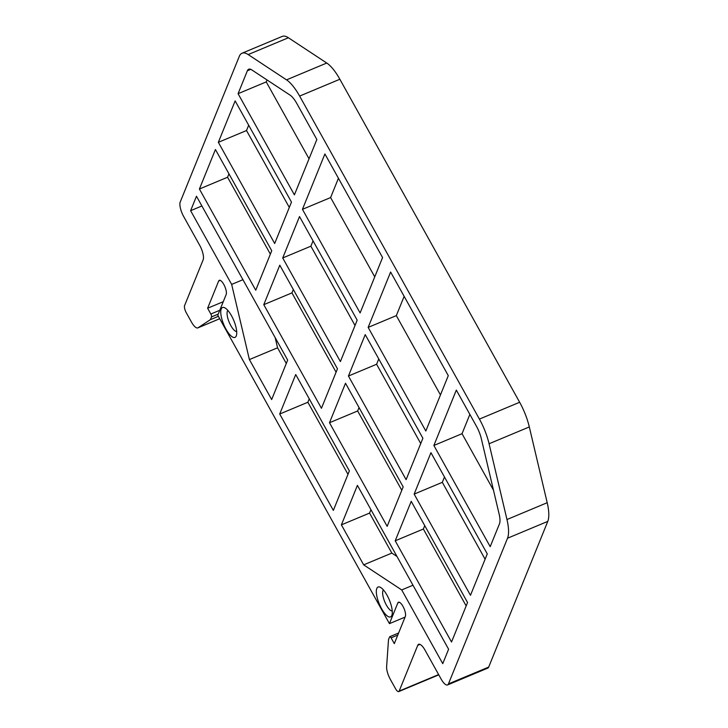 <?xml version="1.0" encoding="UTF-8"?>
<svg xmlns="http://www.w3.org/2000/svg" width="728" height="728" viewBox="0 0 728 728"><rect width="100%" height="100%" fill="white"/><g stroke="black" fill="none" stroke-linecap="round" stroke-linejoin="round"><path stroke-width="1.09" d="M392.256 611.056A11.566 3.858 67.3 0 1 385.203 602.748A11.566 3.858 67.3 0 1 382.974 590.645A11.566 3.858 67.3 0 1 383.419 589.926M376.804 588.47A16.189 5.405 -112.7 0 0 381.718 608.954A16.189 5.405 -112.7 0 0 391.919 615.196A16.189 5.405 -112.7 0 0 389.298 599.881A16.189 5.405 -112.7 0 0 380.234 587.25A16.189 5.405 -112.7 0 0 376.804 588.47M448.448 683.901A11.566 3.858 67.3 0 1 447.547 684.939A11.566 3.858 67.3 0 1 441.132 679.078L425.043 650.168A11.566 3.858 -112.7 0 0 418.627 644.307A11.566 3.858 -112.7 0 0 417.726 645.345L399.171 691.081A5.779 1.929 67.3 0 1 398.716 691.6A5.779 1.929 67.3 0 1 395.513 688.67L390.372 679.433A11.566 3.858 67.3 0 1 386.632 666.548L388.506 639.63L389.626 636.891A2.311 0.773 67.3 0 1 389.808 636.682A2.311 0.773 67.3 0 1 391.091 637.855L394.303 643.634L405.341 616.434A8.099 2.703 -112.7 0 0 403.539 607.452A8.099 2.703 -112.7 0 0 398.462 602.22A8.099 2.703 -112.7 0 0 397.825 602.939L389.435 623.641L217.772 315.224L226.162 294.522A8.099 2.703 -112.7 0 0 224.37 285.54A8.099 2.703 -112.7 0 0 219.292 280.307A8.099 2.703 -112.7 0 0 218.655 281.026L207.626 308.235L210.838 314.014A2.311 0.773 67.3 0 1 211.52 316.908L210.41 319.656L198.071 327.773A11.566 3.858 67.3 0 1 197.861 327.891A11.566 3.858 67.3 0 1 191.446 322.031L186.304 312.794A5.779 1.929 67.3 0 1 184.594 305.569L203.148 259.823A11.566 3.858 -112.7 0 0 199.736 245.372L183.638 216.453A11.566 3.858 67.3 0 1 180.226 202.002L239.312 56.32A34.698 11.584 67.3 0 1 242.024 53.226A34.698 11.584 67.3 0 1 248.175 54.573L286.532 79.862A34.698 11.584 67.3 0 1 299.627 96.078L479.415 419.091A34.698 11.584 67.3 0 1 489.08 443.762L506.97 519.537A34.698 11.584 67.3 0 1 507.534 538.22L448.448 683.901L488.688 667.085L547.775 521.394A34.698 11.584 -112.7 0 0 547.201 502.711L529.311 426.945A34.698 11.584 -112.7 0 0 519.646 402.266L339.858 79.252A34.698 11.584 -112.7 0 0 326.763 63.036L288.406 37.756A34.698 11.584 -112.7 0 0 282.255 36.4L242.024 53.226M221.239 308.972A16.189 5.405 -112.7 0 0 226.153 329.456A16.189 5.405 -112.7 0 0 236.354 335.69A16.189 5.405 -112.7 0 0 233.734 320.375A16.189 5.405 -112.7 0 0 224.67 307.753A16.189 5.405 -112.7 0 0 221.239 308.972M316.853 139.512L294.403 194.877L238.074 93.684L247.365 70.78A17.345 5.788 67.3 0 1 248.721 69.224A17.345 5.788 67.3 0 1 251.788 69.906L290.154 95.186A17.345 5.788 67.3 0 1 296.696 103.294L316.853 139.512M199.408 189.016L215.424 149.531L271.744 250.732L255.737 290.217L199.408 189.016L227.573 177.241L270.37 254.136M235.144 100.901L291.473 202.102L274.674 243.507L218.345 142.315L235.144 100.901M499.49 523.76L490.199 546.664L433.87 445.472L456.329 390.099L476.485 426.308A17.345 5.788 67.3 0 1 481.317 438.647L499.208 514.423A17.345 5.788 67.3 0 1 499.49 523.76M448.284 375.639L425.825 431.012L368.159 327.4L390.618 272.035L448.284 375.639M395.213 540.804L411.22 501.319L467.549 602.52L451.533 642.005L395.213 540.804L423.368 529.029L466.166 605.923M329.493 422.74L345.509 383.256L403.175 486.868L387.159 526.344L329.493 422.74L357.657 410.965L401.792 490.262M470.479 595.295L414.15 494.103L430.949 452.689L487.269 553.89L470.479 595.295M406.106 479.643L348.439 376.03L365.229 334.625L422.895 438.238L406.106 479.643M263.782 304.668L279.789 265.192L337.464 368.796L321.448 408.281L263.782 304.668L291.946 292.893L336.081 372.199M382.573 257.576L360.114 312.949L302.448 209.336L324.906 153.963L382.573 257.576M282.719 257.967L299.517 216.562L357.184 320.165L340.386 361.579L282.719 257.967L310.883 246.191L355.027 325.498M190.618 210.683L196.478 196.242L287.669 360.087L271.662 399.563L249.395 359.568L231.659 284.411L190.618 210.683L201.893 205.969M279.707 414.023L295.723 374.538L349.367 470.925L333.351 510.401L279.707 414.023L307.871 402.247L347.984 474.319M341.396 524.861L357.412 485.376L448.603 649.221L442.751 663.672L401.71 589.935L363.663 564.855L341.396 524.861L369.56 513.085L391.828 553.08L396.988 556.483M236.691 331.549A11.566 3.858 67.3 0 1 229.629 323.241A11.566 3.858 67.3 0 1 227.4 311.138A11.566 3.858 67.3 0 1 227.855 310.419M267.03 79.953L266.239 81.909L309.036 158.795M238.074 93.684L266.239 81.909M228.947 173.837L227.573 177.241M248.676 125.207L246.51 130.54L289.307 207.425M218.345 142.315L246.51 130.54M469.86 414.405L462.034 433.697L493.484 490.199M433.87 445.472L462.034 433.697M404.149 296.341L396.323 315.624L440.458 394.931M368.159 327.4L396.323 315.624M424.752 525.625L423.368 529.029M359.041 407.562L357.657 410.965M414.15 494.103L442.315 482.327L485.112 559.213M444.471 476.995L442.315 482.327M348.439 376.03L376.604 364.255L420.739 443.561M378.76 358.931L376.604 364.255M293.32 289.498L291.946 292.893M338.429 178.278L330.612 197.561L374.747 276.868M302.448 209.336L330.612 197.561M313.049 240.868L310.883 246.191M231.659 284.411L242.934 279.698M275.157 337.592L277.559 347.793L286.295 363.481M249.395 359.568L277.559 347.793M309.245 398.844L307.871 402.247M370.943 509.682L369.56 513.085M363.663 564.855L391.828 553.08M401.71 589.935L412.985 585.221M210.41 319.656L218.382 316.325M207.626 308.235L223.259 301.701M389.435 623.641L405.068 617.107M447.547 684.939L487.778 668.113A11.566 3.858 -112.7 0 0 488.688 667.085M247.365 70.78L250.769 69.351M507.534 538.22L547.775 521.394M506.97 519.537L547.201 502.711M489.08 443.762L529.311 426.945M479.415 419.091L519.646 402.266M299.627 96.078L339.858 79.252M286.532 79.862L326.763 63.036M248.175 54.573L288.406 37.756M198.071 327.773L219.72 318.728L197.861 327.891M211.52 316.908L218.227 314.105M210.838 314.014L219.774 310.283M218.655 281.026L220.247 280.362M397.825 602.939L399.417 602.274M391.091 637.855L397.788 635.053M399.171 691.081L438.629 674.583M417.726 645.345L419.992 644.389M389.808 636.682L398.616 632.996M398.716 691.6L438.784 674.847"/></g></svg>
